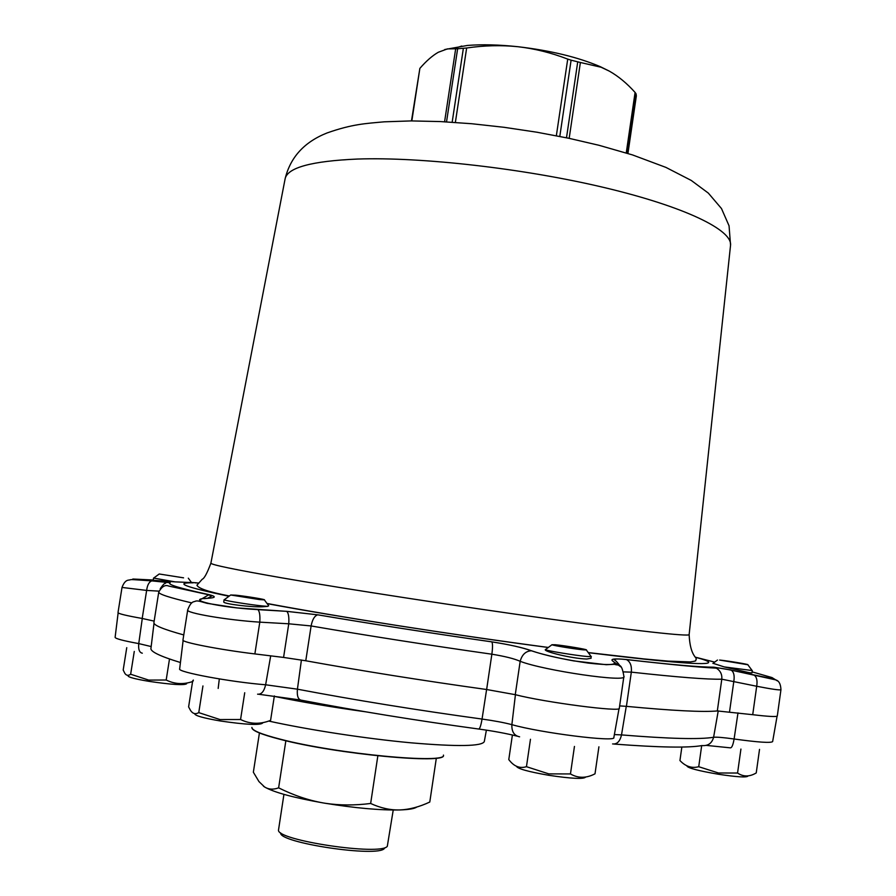 <?xml version="1.0" encoding="UTF-8"?>
<svg xmlns="http://www.w3.org/2000/svg" width="896" height="896" viewBox="0 0 896 896"><rect width="100%" height="100%" fill="white"/><g stroke="black" fill="none" stroke-linecap="round" stroke-linejoin="round"><path stroke-width="1.34" d="M384.429 848.422C378.19 857.73 278.454 842.811 280.65 832.899M283.931 794.371L278.51 830.021C276.102 840.325 380.89 855.994 387.307 846.294L393.232 810.018M416.842 807.005C414.613 808.674 408.901 809.659 399.739 809.95C379.949 810.32 355.118 808.091 325.237 803.275L323.355 802.962C293.429 797.664 273.84 792.333 264.589 786.979L263.458 786.184M259.426 732.973L253.355 772.218L258.978 781.603L264.589 786.979C268.654 789.51 273.325 789.802 278.622 787.842C293.619 795.323 308.526 800.363 323.355 802.962L325.237 803.275C339.506 805.437 354.648 805.504 370.653 803.477C380.52 808.035 390.208 810.186 399.739 809.95C409.282 809.581 419.306 806.949 429.789 802.032L436.341 758.106M377.843 755.843L370.653 803.477M285.858 740.734L278.622 787.842M443.43 755.272C447.496 764.546 336.157 754.118 280.202 739.357C261.162 734.429 251.731 730.509 251.899 727.574M759.528 749.37L756.235 772.934C749.571 776.91 743.344 776.944 737.565 773.035L718.491 772.99L698.723 766.718C691.779 768.533 685.518 766.472 679.941 760.536L681.856 747.04M698.723 766.718L701.691 745.606M737.565 773.035L740.925 749.067M598.909 746.816L595.011 773.808C586.331 778.366 578.155 778.411 570.461 773.942L548.822 773.886L526.456 766.685C520.061 768.667 514.416 766.618 509.522 760.514L508.782 759.606L512.4 735M526.456 766.685L530.466 739.267M570.461 773.942L574.448 746.435M274.355 695.934L270.581 720.384C260.086 724.494 250.074 724.203 240.565 719.51L219.968 719.544L198.766 712.622C195.496 714.493 192.752 713.776 190.534 710.45L188.608 706.888L192.696 680.803M198.766 712.622L202.944 685.944M240.565 719.51L244.72 692.754M192.584 681.554C183.366 684.678 174.574 684.163 166.186 680.019L148.669 680.086L130.648 674.229C128.318 675.92 126.381 675.629 124.846 673.344L123.189 670.029L126.75 647.662M130.648 674.229L134.277 651.437M166.186 680.019L169.501 658.997M193.155 681.027L193.312 680.053M686.952 766.035C687.971 768.074 698.387 770.806 718.211 774.211C736.792 777.022 746.704 777.638 747.947 776.07M516.454 766.259C517.418 768.69 528.192 771.702 548.766 775.286C571.614 778.691 583.912 779.285 585.67 777.045M194.701 713.731C194.79 715.646 203.358 718.066 220.405 720.989C245.75 724.685 259.818 725.379 262.595 723.083M128.038 675.842C128.173 677.197 135.206 679.045 149.139 681.374C171.405 684.622 183.893 685.429 186.614 683.782M623.661 671.899L631.333 672.134C677.544 677.208 707.694 679.56 721.795 679.19L756.694 686.258C771.691 689.17 779.778 690.334 780.942 689.741L777.302 715.982C776.63 716.99 768.432 716.565 752.718 714.694L756.694 686.258C757.579 680.624 756.706 676.883 754.051 675.058L753.614 674.867C768.678 678.07 774.794 678.966 771.96 677.555L752.102 671.866M620.917 666.926L613.256 661.438C609.526 658.986 613.85 658.347 626.192 659.501L626.427 659.579C670.533 664.586 700.504 667.442 716.318 668.136L716.318 668.125C720.384 670.667 722.21 674.352 721.795 679.19L717.326 710.942L752.718 714.694M717.326 710.942C703.08 712.264 672.784 710.73 626.416 706.35L631.333 672.134C631.882 665.829 630.246 661.64 626.427 659.579L626.427 659.579C619.002 658.75 614.902 658.784 614.141 659.691C615.787 660.531 617.859 662.76 620.334 666.355M619.651 705.891L626.416 706.35M515.267 694.669L486.64 689.517L491.859 654.203C504.874 656.32 514.304 658.683 520.173 661.304C543.928 670.566 628.667 682.965 623.896 676.357L619.304 708.288C621.981 712.387 544.712 702.341 515.267 694.669L520.173 661.304C522.032 654.584 525.773 651.078 531.395 650.776L531.552 650.787C545.294 655.491 564.222 659.602 588.347 663.096C609.65 665.47 617.949 664.922 613.256 661.438M486.64 689.517C422.71 680.59 362.421 671.003 305.771 660.766L311.114 625.957C367.774 635.701 428.03 645.12 491.859 654.203C492.744 647.595 492.733 643.485 491.837 641.872C509.97 644.717 523.219 647.696 531.552 650.787M283.573 657.429L254.867 653.923L259.795 622.149L288.758 623.795L283.573 657.429L305.771 660.766M254.867 653.923C219.822 649.723 181.216 642.197 182.963 640.035L187.723 609.851C184.666 612.886 227.562 620.155 259.795 622.149C260.21 615.429 259.571 611.262 257.891 609.65L286.675 611.33L317.699 614.824C314.552 615.832 312.357 619.55 311.114 625.957L288.758 623.795C289.173 617.12 288.501 612.976 286.742 611.363L286.675 611.33M183.77 634.939C163.296 629.294 153.35 625.162 153.922 622.552L158.76 592.032C158.267 593.992 169.288 597.621 191.811 602.918M142.195 618.464L146.642 590.419L122.013 587.44L118.003 612.629C118.395 613.738 126.459 615.686 142.195 618.464L154.146 621.118M122.013 587.44C123.715 582.882 125.832 580.44 128.363 580.126C133.28 579.611 125.126 579.018 151.838 580.888C149.061 581.829 147.336 585.01 146.642 590.419L158.962 591.136M196.47 582.803L191.464 582.456M729.534 711.861L733.813 681.408C734.709 675.741 733.846 671.989 731.237 670.163L753.614 674.867M780.942 689.741C780.718 683.984 778.938 680.691 775.589 679.851L731.237 670.163C714.672 666.781 715.725 668.147 716.318 668.125L713.933 667.195L730.834 669.995M257.824 609.605C218.814 607.6 183.008 598.942 207.805 598.293L204.131 598.651M200.536 599.581L209.026 594.642C216.395 596.534 215.981 597.744 207.805 598.293M160.25 588.661C165.85 580.72 164.64 584.763 165.984 582.646C166.611 582.68 167.451 582.03 151.838 580.888L170.173 582.747C166.589 584.304 179.536 588.269 209.026 594.642M153.238 580.014L132.832 579.018L152.365 580.843M175.045 581.862L153.238 580.306L153.541 578.066L175.045 581.862L191.542 582.568M724.203 666.915L752.282 670.555L751.946 672.963L749.224 672.683L724.203 666.915L713.07 663.309M546.123 649.107L545.317 649.589C543.323 651.493 571.906 658.616 586.746 659.03L591.091 658.246L590.99 656.331M224.459 599.603L224.179 599.816C224.84 600.69 249.962 604.722 262.472 605.954L267.68 606.368L268.71 605.797L268.218 605.136M267.68 606.368L262.338 606.782C252.314 607.376 222.376 603.837 223.765 601.843L224.101 599.715M183.557 577.83L159.23 573.989L183.557 577.83M719.611 660.061L747.835 664.754C749.896 664.518 726.947 660.71 719.611 660.061M583.218 649.824L586.32 649.958C588.795 649.645 564.525 645.579 555.229 644.739L551.958 644.728C552.563 645.445 574.896 649.096 583.218 649.824M545.317 649.589L545.384 649.656C546.09 650.664 576.005 655.581 587.115 656.499L591.338 656.566M259.381 599.558L264.365 599.872C266.515 599.592 246.277 596.266 235.872 595.19L230.698 594.989L259.381 599.558M627.39 153.306L636.07 93.845L636.328 95.906M636.07 93.845L635.085 92.434C626.886 83.306 618.296 76.194 609.314 71.12L601.115 67.245L580.384 62.485L569.173 138.354M559.798 136.438L571.099 60.178L580.384 62.485M571.099 60.178L567.728 59.102C551.219 52.752 534.654 48.63 518.011 46.726C501.334 45.002 484.221 45.427 466.648 48.003L455.37 122.427M446.533 121.878L457.632 48.754L466.648 48.003M457.632 48.754L447.429 48.888L438.312 52.259C432.398 55.642 426.238 61.018 419.866 68.387L411.477 120.915M609.314 71.12L600.41 66.73C578.189 57.232 550.715 50.568 518.011 46.726C499.027 44.699 482.16 44.274 467.421 45.45L444.774 49.515M251.922 727.395C251.742 730.33 261.184 734.25 280.224 739.166C336.19 753.928 447.53 764.366 443.453 755.093M268.677 721.056C308.437 729.837 366.106 738.674 411.006 742.818C457.654 746.794 482.082 746.379 484.299 741.563L486.394 730.139M274.288 696.371C301.381 701.971 331.699 707.101 365.266 711.749M706.294 745.394L730.307 747.835C731.797 747.981 733.062 745.035 734.104 738.998L737.99 712.891M718.234 710.909L713.597 737.274C711.939 743.31 708.053 746.077 701.938 745.573C688.475 747.992 659.277 747.499 614.331 744.072M478.901 729.053C493.842 731.136 506.565 733.488 517.048 736.131M486.606 689.506L482.048 719.062C480.894 725.838 479.718 729.165 478.531 729.008C415.61 720.418 356.552 710.808 301.358 700.19C298.133 699.619 296.822 695.957 297.427 689.181L301.414 660.005M258.966 694.288L300.272 699.978M183.131 640.382L179.659 668.886C176.87 672.011 230.742 682.058 265.63 684.779C264.096 691.443 261.408 694.579 257.589 694.176M180.432 662.514C160.037 656.275 150.203 651.538 150.954 648.312L154.022 623.224M142.307 653.184C139.395 652.624 138.219 649.421 138.746 643.597L151.166 646.554M142.285 618.486L138.746 643.597C123.323 640.763 115.45 638.691 115.114 637.358L118.138 612.886M777.078 716.218L772.632 741.597C770.93 743.165 758.094 742.291 734.104 738.998C723.464 737.509 716.632 736.938 713.597 737.274C699.798 739.581 669.099 738.786 621.51 734.91C619.976 741.429 617.008 744.442 612.595 743.926M614.376 734.563L621.51 734.91L626.282 706.328M619.046 708.59L613.85 737.531C616.426 742.403 540.658 732.906 511.874 724.651C511.582 731.651 514.158 735.706 519.613 736.814M270.693 655.861L265.63 684.779L297.427 689.181C354.894 700.09 416.438 710.046 482.048 719.062C494.222 720.754 504.168 722.624 511.874 724.651L515.424 694.714M695.24 657.149L714.683 662.122M777.28 680.837L771.96 677.555M713.933 667.195C700.078 667.206 670.835 664.642 626.192 659.501M187.723 609.851C191.386 600.298 193.838 602.28 195.899 601.014C197.882 601.026 196.672 600.309 207.054 603.333L237.059 607.914L286.742 611.363L317.699 614.824C372.378 624.053 430.427 633.058 491.837 641.872L491.826 641.85C430.416 633.058 372.411 624.042 317.8 614.813M195.238 582.87L198.419 582.971M695.285 657.227C703.461 659.366 707.93 661.002 708.658 662.122C710.114 665.784 669.995 662.637 588.314 652.68M548.274 647.494C455.202 635.141 338.251 616.851 267.131 603.646M228.962 596.266C185.282 587.082 173.342 582.602 193.133 582.826M689.136 634.592L689.136 634.637C689.147 636.698 636.362 630.997 548.027 618.766C459.894 606.558 348.723 589.445 282.072 577.886C234.629 569.598 210.907 564.693 210.896 563.17L210.907 563.125M730.509 245.571L730.554 245.213C732.334 230.082 685.283 206.842 604.755 187.678C524.406 168.526 421.456 156.811 357.426 159.051C311.73 161.045 287.638 167.586 285.152 178.651L285.085 178.998M636.35 95.838L627.939 153.474L636.35 95.76M626.248 152.947L635.085 92.434M566.496 137.794L577.718 61.947M556.349 135.755L567.728 59.102M452.166 122.214L463.366 48.35M411.835 120.915L419.866 68.387M444.584 121.778L455.672 48.776M218.176 688.43L219.318 678.933M623.896 676.357C621.51 662.312 619.494 666.154 614.454 664.306L606.2 664.709L573.798 660.912C555.934 657.653 541.8 654.27 531.395 650.776C522.245 647.494 509.051 644.526 491.837 641.872M158.76 592.032C161.851 586.555 165.133 584.562 168.594 586.029L208.253 594.664L211.613 596.064L207.57 598.304M188.306 578.189L191.576 582.613M266.997 603.456C336.582 616.515 448.504 634.178 548.33 647.45M588.235 652.579L644.056 658.941L668.136 661.114L690.357 661.92C699.115 660.565 694.165 660.822 696.046 659.781C697.603 657.093 690.155 657.126 689.136 634.637L730.554 245.213L729.053 225.803L721.482 208.544L708.322 193.099L691.264 180.443L665.93 167.406L632.52 154.93L599.066 145.309L568.613 138.23L536.682 132.182L504.112 127.31L471.8 123.738L440.586 121.576L411.208 120.915L384.216 121.822C365.467 123.558 352.43 124.029 327.062 132.955C304.405 141.938 290.427 157.17 285.152 178.651L210.896 563.17C207.155 573.182 204.266 578.547 202.216 579.253L196.941 585.2C198.218 588.448 209.026 592.043 229.365 595.974M717.483 660.05L712.902 663.443M747.835 664.754L752.203 670.611M159.23 573.989L153.597 578.133M586.32 649.958L591.214 656.645M551.958 644.728L545.384 649.656M264.365 599.872L268.71 605.797M230.698 594.989L224.179 599.816M600.41 66.73L601.115 67.245M461.787 46.021L454.149 48.597"/></g></svg>
